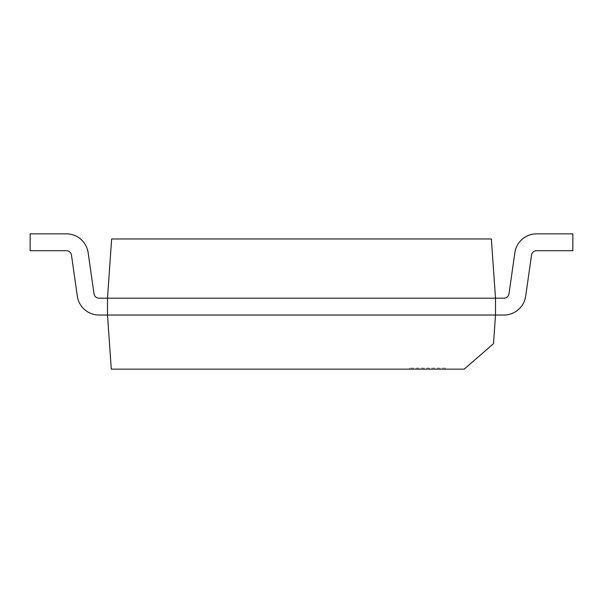 <?xml version="1.0" encoding="UTF-8"?>
<svg xmlns="http://www.w3.org/2000/svg" width="603" height="603" viewBox="0 0 603 603"><rect width="100%" height="100%" fill="white"/><g stroke="black" fill="none" stroke-linecap="round" stroke-linejoin="round"><path stroke-width="0.45" stroke-dasharray="3.02 2.26" d="M445.572 368.124L409.648 368.124L445.572 368.124L445.572 369.149L409.648 369.149L445.572 369.149M409.648 368.124L409.648 369.149M495.5 315.03L493.503 343.68L464.204 369.149L111.284 369.149L107.5 315.03L107.5 298.184L107.5 315.03L107.5 298.184L495.5 298.184L495.5 315.03L503.95 315.03A21.957 21.957 0 0 0 525.68 296.171L531.537 255.084A5.103 5.103 0 0 1 536.587 250.705L572.85 250.705L572.85 233.851L536.587 233.851A21.957 21.957 0 0 0 514.856 252.71L509 293.797A5.103 5.103 0 0 1 503.95 298.184L495.5 298.184L495.5 315.03L503.95 315.03A21.957 21.957 0 0 0 525.68 296.171L531.537 255.084A5.103 5.103 0 0 1 536.587 250.705L572.85 250.705L572.85 233.851L536.587 233.851A21.957 21.957 0 0 0 514.856 252.71L509 293.797A5.103 5.103 0 0 1 503.95 298.184L495.5 298.184L495.5 315.03L503.95 315.03A21.957 21.957 0 0 0 525.68 296.171L531.537 255.084A5.103 5.103 0 0 1 536.587 250.705L572.85 250.705L572.85 233.851L536.587 233.851A21.957 21.957 0 0 0 514.856 252.71L509 293.797A5.103 5.103 0 0 1 503.95 298.184L495.5 298.184L495.5 315.03L503.95 315.03A21.957 21.957 0 0 0 525.68 296.171L531.537 255.084A5.103 5.103 0 0 1 536.587 250.705L572.85 250.705L572.85 233.851L536.587 233.851A21.957 21.957 0 0 0 514.856 252.71L509 293.797A5.103 5.103 0 0 1 503.95 298.184L495.5 298.184L495.5 315.03L503.95 315.03A21.957 21.957 0 0 0 525.68 296.171L531.537 255.084A5.103 5.103 0 0 1 536.587 250.705L572.85 250.705L572.85 233.851L536.587 233.851A21.957 21.957 0 0 0 514.856 252.71L509 293.797A5.103 5.103 0 0 1 503.95 298.184L495.5 298.184L495.5 315.03L503.95 315.03A21.957 21.957 0 0 0 525.68 296.171L531.537 255.084A5.103 5.103 0 0 1 536.587 250.705L572.85 250.705L572.85 233.851L536.587 233.851A21.957 21.957 0 0 0 514.856 252.71L509 293.797A5.103 5.103 0 0 1 503.95 298.184L495.5 298.184L495.5 315.03L503.95 315.03A21.957 21.957 0 0 0 525.68 296.171L531.537 255.084A5.103 5.103 0 0 1 536.587 250.705L572.85 250.705L572.85 233.851L536.587 233.851A21.957 21.957 0 0 0 514.856 252.71L509 293.797A5.103 5.103 0 0 1 503.95 298.184L495.5 298.184L495.5 315.03L503.95 315.03A21.957 21.957 0 0 0 525.68 296.171L531.537 255.084A5.103 5.103 0 0 1 536.587 250.705L572.85 250.705L572.85 233.851L536.587 233.851A21.957 21.957 0 0 0 514.856 252.71L509 293.797A5.103 5.103 0 0 1 503.95 298.184L495.5 298.184L495.5 315.03L495.5 298.184L495.5 315.03L495.5 298.184L495.5 315.03L495.5 298.184L495.5 315.03L495.5 298.184L495.5 315.03L107.5 315.03L107.5 298.184L99.05 298.184A5.103 5.103 0 0 1 94 293.797L88.144 252.71A21.957 21.957 0 0 0 66.413 233.851L30.15 233.851L30.15 250.705L66.413 250.705A5.103 5.103 0 0 1 71.463 255.084L77.32 296.171A21.957 21.957 0 0 0 99.05 315.03L107.5 315.03L107.5 298.184L99.05 298.184A5.103 5.103 0 0 1 94 293.797L88.144 252.71A21.957 21.957 0 0 0 66.413 233.851L30.15 233.851L30.15 250.705L66.413 250.705A5.103 5.103 0 0 1 71.463 255.084L77.32 296.171A21.957 21.957 0 0 0 99.05 315.03L107.5 315.03L107.5 298.184L99.05 298.184A5.103 5.103 0 0 1 94 293.797L88.144 252.71A21.957 21.957 0 0 0 66.413 233.851L30.15 233.851L30.15 250.705L66.413 250.705A5.103 5.103 0 0 1 71.463 255.084L77.32 296.171A21.957 21.957 0 0 0 99.05 315.03L107.5 315.03L107.5 298.184L99.05 298.184A5.103 5.103 0 0 1 94 293.797L88.144 252.71A21.957 21.957 0 0 0 66.413 233.851L30.15 233.851L30.15 250.705L66.413 250.705A5.103 5.103 0 0 1 71.463 255.084L77.32 296.171A21.957 21.957 0 0 0 99.05 315.03L107.5 315.03L107.5 298.184L99.05 298.184A5.103 5.103 0 0 1 94 293.797L88.144 252.71A21.957 21.957 0 0 0 66.413 233.851L30.15 233.851L30.15 250.705L66.413 250.705A5.103 5.103 0 0 1 71.463 255.084L77.32 296.171A21.957 21.957 0 0 0 99.05 315.03L107.5 315.03L107.5 298.184L99.05 298.184A5.103 5.103 0 0 1 94 293.797L88.144 252.71A21.957 21.957 0 0 0 66.413 233.851L30.15 233.851L30.15 250.705L66.413 250.705A5.103 5.103 0 0 1 71.463 255.084L77.32 296.171A21.957 21.957 0 0 0 99.05 315.03L107.5 315.03L107.5 298.184L99.05 298.184A5.103 5.103 0 0 1 94 293.797L88.144 252.71A21.957 21.957 0 0 0 66.413 233.851L30.15 233.851L30.15 250.705L66.413 250.705A5.103 5.103 0 0 1 71.463 255.084L77.32 296.171A21.957 21.957 0 0 0 99.05 315.03L107.5 315.03L107.5 298.184L99.05 298.184A5.103 5.103 0 0 1 94 293.797L88.144 252.71A21.957 21.957 0 0 0 66.413 233.851L30.15 233.851L30.15 250.705L66.413 250.705A5.103 5.103 0 0 1 71.463 255.084L77.32 296.171A21.957 21.957 0 0 0 99.05 315.03L107.5 315.03L107.5 298.184L99.05 298.184A5.103 5.103 0 0 1 94 293.797A5.103 5.103 0 0 0 99.05 298.184A5.103 5.103 0 0 1 94 293.797A5.103 5.103 0 0 0 99.05 298.184A5.103 5.103 0 0 1 94 293.797A5.103 5.103 0 0 0 99.05 298.184L107.5 298.184L99.05 298.184M107.5 315.03L107.5 298.184L107.5 315.03L107.5 298.184L107.5 315.03L107.5 298.184L111.638 238.961L491.362 238.961L495.5 298.184L503.95 298.184M503.95 315.03A21.957 21.957 0 0 0 525.68 296.171A21.957 21.957 0 0 1 503.95 315.03A21.957 21.957 0 0 0 525.68 296.171A21.957 21.957 0 0 1 503.95 315.03A21.957 21.957 0 0 0 525.68 296.171A21.957 21.957 0 0 1 503.95 315.03A21.957 21.957 0 0 0 525.68 296.171L531.537 255.084M536.587 250.705L572.85 250.705L536.587 250.705L572.85 250.705L536.587 250.705L572.85 250.705L536.587 250.705L572.85 250.705L572.85 233.851M536.587 233.851A21.957 21.957 0 0 0 514.856 252.71A21.957 21.957 0 0 1 536.587 233.851A21.957 21.957 0 0 0 514.856 252.71A21.957 21.957 0 0 1 536.587 233.851A21.957 21.957 0 0 0 514.856 252.71A21.957 21.957 0 0 1 536.587 233.851A21.957 21.957 0 0 0 514.856 252.71L509 293.797M88.144 252.71A21.957 21.957 0 0 0 66.413 233.851A21.957 21.957 0 0 1 88.144 252.71A21.957 21.957 0 0 0 66.413 233.851A21.957 21.957 0 0 1 88.144 252.71A21.957 21.957 0 0 0 66.413 233.851A21.957 21.957 0 0 1 88.144 252.71A21.957 21.957 0 0 0 66.413 233.851L30.15 233.851L30.15 250.705L66.413 250.705A5.103 5.103 0 0 1 71.463 255.084A5.103 5.103 0 0 0 66.413 250.705A5.103 5.103 0 0 1 71.463 255.084A5.103 5.103 0 0 0 66.413 250.705A5.103 5.103 0 0 1 71.463 255.084A5.103 5.103 0 0 0 66.413 250.705A5.103 5.103 0 0 1 71.463 255.084M66.413 233.851L30.15 233.851L30.15 250.705L66.413 250.705L30.15 250.705L66.413 250.705L30.15 250.705L66.413 250.705L30.15 250.705L30.15 233.851L30.15 250.705L30.15 233.851L30.15 250.705L30.15 233.851L66.413 233.851M77.32 296.171A21.957 21.957 0 0 0 99.05 315.03A21.957 21.957 0 0 1 77.32 296.171A21.957 21.957 0 0 0 99.05 315.03A21.957 21.957 0 0 1 77.32 296.171A21.957 21.957 0 0 0 99.05 315.03A21.957 21.957 0 0 1 77.32 296.171A21.957 21.957 0 0 0 99.05 315.03"/><path stroke-width="0.9" d="M99.05 298.184A5.103 5.103 0 0 1 94 293.797A5.103 5.103 0 0 0 99.05 298.184L107.5 298.184L111.638 238.961L491.362 238.961L495.5 298.184L107.5 298.184L107.5 315.03L503.95 315.03A21.957 21.957 0 0 0 525.68 296.171L531.537 255.084A5.103 5.103 0 0 1 536.587 250.705L572.85 250.705L572.85 233.851L536.587 233.851A21.957 21.957 0 0 0 514.856 252.71L509 293.797A5.103 5.103 0 0 1 503.95 298.184L495.5 298.184L495.5 315.03L503.95 315.03M495.5 315.03L493.503 343.68L464.204 369.149L111.284 369.149L107.5 315.03L99.05 315.03L107.5 315.03M88.144 252.71L94 293.797L88.144 252.71A21.957 21.957 0 0 0 66.413 233.851L30.15 233.851L30.15 250.705L66.413 250.705A5.103 5.103 0 0 1 71.463 255.084L77.32 296.171A21.957 21.957 0 0 0 99.05 315.03M531.537 255.084A5.103 5.103 0 0 1 536.587 250.705A5.103 5.103 0 0 0 531.537 255.084A5.103 5.103 0 0 1 536.587 250.705A5.103 5.103 0 0 0 531.537 255.084A5.103 5.103 0 0 1 536.587 250.705A5.103 5.103 0 0 0 531.537 255.084A5.103 5.103 0 0 1 536.587 250.705M572.85 233.851L536.587 233.851M509 293.797A5.103 5.103 0 0 1 503.95 298.184A5.103 5.103 0 0 0 509 293.797A5.103 5.103 0 0 1 503.95 298.184A5.103 5.103 0 0 0 509 293.797A5.103 5.103 0 0 1 503.95 298.184A5.103 5.103 0 0 0 509 293.797A5.103 5.103 0 0 1 503.95 298.184M71.463 255.084L77.32 296.171"/></g></svg>
